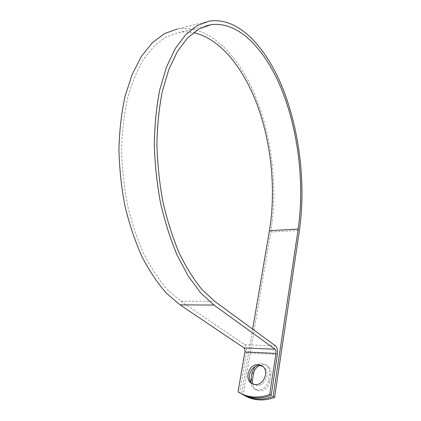 <?xml version="1.0" encoding="UTF-8"?>
<svg xmlns="http://www.w3.org/2000/svg" width="421" height="421" viewBox="0 0 421 421"><rect width="100%" height="100%" fill="white"/><g stroke="black" fill="none" stroke-linecap="round" stroke-linejoin="round"><path stroke-width="0.32" stroke-dasharray="2.1 1.58" d="M259.21 365.581C261.92 364.239 264.504 364.223 266.961 365.528C270.077 367.528 271.403 370.648 270.94 374.895L269.924 381.547C268.445 387.583 264.972 390.693 259.504 390.883L256.778 390.13C254.358 388.846 252.889 386.72 252.363 383.752M254.863 366.844C258.226 363.528 261.773 362.765 265.504 364.554C268.624 366.554 269.95 369.685 269.482 373.948L268.451 380.616C266.961 386.673 263.478 389.793 257.999 389.988L255.263 389.236C252.558 387.767 251.053 385.326 250.748 381.905M252.558 383.905L253.774 384.673L256.578 385.452C265.888 386.662 271.271 370.496 263.014 366.533L262.693 366.365M252.653 329.138L241.612 393.882L242.328 394.33M240.528 393.325L239.591 392.746L246.432 352.966C246.916 349.02 246.301 346.251 244.58 344.652L180.856 301.215L167.653 289.832C159.08 280.054 151.165 268.14 143.914 254.095C137.204 238.975 131.71 222.509 127.426 204.69C123.963 186.408 122.037 168 121.637 149.455C122.148 131.226 124.132 114.128 127.605 98.151C131.836 83.142 137.178 70.139 143.619 59.14L154.318 45.847L166.132 37.006L178.572 32.57C183.535 31.686 188.482 31.722 193.418 32.67M209.29 21.108L177.252 29.017C208.327 23.986 237.949 54.32 255.068 95.325C272.15 136.809 277.939 188.087 270.729 231.997L243.164 394.751L244.106 395.335M243.164 394.751L241.612 393.882M239.591 392.746L238.012 391.862M246.432 352.966L277.392 354.461M270.729 231.997L299.399 230.413M180.856 301.215L214.705 301.336M244.58 344.652L275.571 345.925M269.482 373.948L270.94 374.895M268.451 380.616L269.924 381.547M255.263 389.236L256.778 390.13M263.014 366.533L262.409 366.133M178.572 32.57L206.29 25.823M253.774 384.673L252.237 383.752M265.504 364.554L266.961 365.528"/><path stroke-width="0.63" d="M252.363 383.752L252.389 380.289L253.468 373.748C254.189 370.059 256.105 367.338 259.21 365.581M250.748 381.905L251.963 372.806L254.863 366.844M255.052 384.531C264.383 385.741 269.798 369.517 261.525 365.554L258.289 364.612C248.927 363.549 243.622 379.926 252.237 383.752L255.052 384.531M262.693 366.365L259.789 365.596C251.205 364.612 245.454 378.937 252.558 383.905M242.328 394.33L245.443 395.998C254.068 399.913 263.304 400.087 273.145 396.529L298.168 229.066C304.499 185.256 298.821 134.01 282.807 92.357C266.756 51.183 239.275 20.434 210.579 24.776L198.744 29.112L187.519 37.995L177.378 51.504L168.81 69.481L162.295 91.489C159.075 107.929 157.28 125.569 156.917 144.398C157.428 163.564 159.412 182.603 162.864 201.522C167.105 219.967 172.494 237.012 179.03 252.653C186.082 267.182 193.744 279.497 202.012 289.595L214.705 301.336L275.571 345.925C277.213 347.562 277.818 350.404 277.392 354.461L271.219 395.377C261.341 398.961 252.079 398.787 243.427 394.866L240.528 393.325M193.418 32.67C220.73 38.395 244.496 69.323 258.199 107.513C271.782 146.061 275.934 191.45 269.435 230.687L252.653 329.138M177.252 29.017L164.495 33.617L152.376 42.726L141.403 56.414L132.105 74.506L124.99 96.562C121.443 113.002 119.422 130.594 118.927 149.344C119.364 168.411 121.385 187.334 124.979 206.106C129.415 224.398 135.099 241.286 142.024 256.768C149.508 271.14 157.654 283.307 166.474 293.274L180.046 304.841L244.012 347.899C244.854 348.677 245.159 350.03 244.917 351.961L238.012 391.862L241.859 393.988C250.521 397.913 259.81 398.077 269.719 394.477L275.955 353.43C276.165 351.446 275.866 350.056 275.06 349.267L213.957 305.078L200.912 293.148L188.482 276.476L177.241 255.41C170.489 239.386 164.916 221.909 160.522 202.975C156.938 183.54 154.865 163.964 154.312 144.25C154.66 124.879 156.475 106.734 159.77 89.81L166.448 67.16L175.236 48.657L185.64 34.748L197.16 25.592L209.29 21.108C238.875 16.54 267.114 48.199 283.575 90.378C300.005 133.062 305.841 185.487 299.399 230.413L274.618 397.413L273.145 396.529M244.106 395.335L246.99 396.866C255.6 400.771 264.809 400.955 274.618 397.413M271.219 395.377L269.719 394.477M250.874 379.374L252.389 380.289M269.435 230.687L298.168 229.066M244.917 351.961L275.955 353.43M244.012 347.899L275.06 349.267M180.046 304.841L213.957 305.078M251.963 372.806L253.468 373.748M262.409 366.133L261.525 365.554M206.29 25.823L210.579 24.776M243.427 394.866L241.859 393.988M246.99 396.866L245.443 395.998"/></g></svg>
